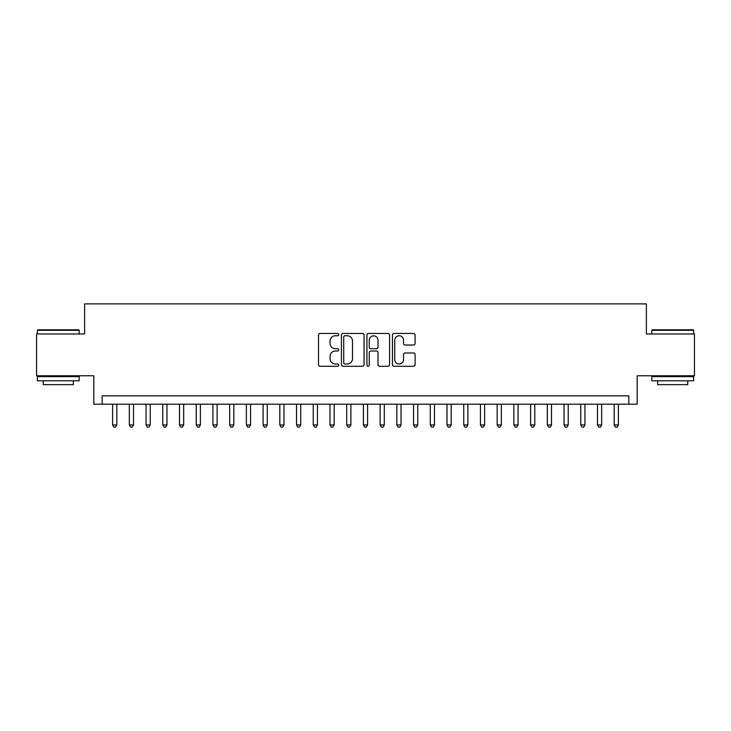 <?xml version="1.0" encoding="UTF-8"?>
<svg xmlns="http://www.w3.org/2000/svg" width="731" height="731" viewBox="0 0 731 731"><rect width="100%" height="100%" fill="white"/><g stroke="black" fill="none" stroke-linecap="round" stroke-linejoin="round"><path stroke-width="1.1" d="M338.755 334.606A1.151 1.151 0 0 0 337.603 333.455L320.169 333.455A1.645 1.645 0 0 0 318.524 335.1L318.524 364.641A1.645 1.645 0 0 0 320.169 366.277L337.603 366.277A1.151 1.151 0 0 0 338.755 365.125A1.151 1.151 0 0 0 337.603 363.983L335.346 363.983A5.254 5.254 0 0 1 330.092 358.729L330.092 356.271A5.254 5.254 0 0 1 335.346 351.017L337.603 351.017A1.151 1.151 0 0 0 338.755 349.866A1.151 1.151 0 0 0 337.603 348.714L335.346 348.714A5.254 5.254 0 0 1 330.092 343.469L330.092 341.002A5.254 5.254 0 0 1 335.346 335.757L337.603 335.757A1.151 1.151 0 0 0 338.755 334.606M413.463 345.023A1.645 1.645 0 0 0 415.098 343.387L415.098 335.1A1.645 1.645 0 0 0 413.463 333.455L394.1 333.455A1.645 1.645 0 0 0 392.456 335.1L392.456 364.641A1.645 1.645 0 0 0 394.1 366.277L413.463 366.277A1.645 1.645 0 0 0 415.098 364.641L415.098 354.626A1.645 1.645 0 0 0 413.463 352.982L405.175 352.982A1.645 1.645 0 0 0 403.53 354.626L403.53 359.588A4.386 4.386 0 0 1 399.144 363.983A4.386 4.386 0 0 1 394.749 359.588L394.749 340.143A4.386 4.386 0 0 1 399.144 335.757A4.386 4.386 0 0 1 403.53 340.143L403.53 343.387A1.645 1.645 0 0 0 405.175 345.023L413.463 345.023M628.824 404.206L637.185 404.206L637.185 375.78L694.45 375.78L694.45 333.985L646.387 333.985L646.387 303.886L84.613 303.886L84.613 333.985L36.55 333.985L36.55 375.78L93.815 375.78L93.815 404.206L628.824 404.206L628.824 395.846L102.176 395.846L102.176 404.206M364.065 335.1A1.645 1.645 0 0 0 362.421 333.455L343.058 333.455A1.645 1.645 0 0 0 341.414 335.1L341.414 364.641A1.645 1.645 0 0 0 343.058 366.277L362.421 366.277A1.645 1.645 0 0 0 364.065 364.641L364.065 335.1M368.579 333.455L387.942 333.455A1.645 1.645 0 0 1 389.586 335.1L389.586 364.641A1.645 1.645 0 0 1 387.942 366.277L379.654 366.277A1.645 1.645 0 0 1 378.009 364.641L378.009 352.662A1.645 1.645 0 0 0 376.374 351.017L370.873 351.017A1.645 1.645 0 0 0 369.237 352.662L369.237 365.125A1.151 1.151 0 0 1 368.086 366.277A1.151 1.151 0 0 1 366.935 365.125L366.935 335.1A1.645 1.645 0 0 1 368.579 333.455M344.868 335.757A1.151 1.151 0 0 0 343.716 336.9L343.716 362.832A1.151 1.151 0 0 0 344.868 363.983L347.243 363.983A5.254 5.254 0 0 0 352.497 358.729L352.497 341.002A5.254 5.254 0 0 0 347.243 335.757L344.868 335.757M378.009 340.226A4.386 4.386 0 0 0 373.623 335.84A4.386 4.386 0 0 0 369.237 340.226L369.237 347.079A1.645 1.645 0 0 0 370.873 348.714L376.374 348.714A1.645 1.645 0 0 0 378.009 347.079L378.009 340.226M112.62 404.206L112.62 424.939L116.805 424.939L116.805 404.206M116.805 424.939L115.544 427.114L113.881 427.114L112.62 424.939M37.884 329.809L78.683 329.809L79.186 330.302L37.382 330.302L37.884 329.809M58.288 380.796L37.382 380.796L37.382 376.62L79.186 376.62L79.186 380.796L58.288 380.796M73.328 380.796L73.328 384.643L43.239 384.643L43.239 380.796M652.317 329.809L693.116 329.809L693.618 330.302L651.814 330.302L652.317 329.809M672.712 380.796L651.814 380.796L651.814 376.62L693.618 376.62L693.618 380.796L672.712 380.796M687.761 380.796L687.761 384.643L657.672 384.643L657.672 380.796M129.341 404.206L129.341 424.939L133.517 424.939L133.517 404.206M133.517 424.939L132.265 427.114L130.593 427.114L129.341 424.939M146.063 404.206L146.063 424.939L150.239 424.939L150.239 404.206M150.239 424.939L148.987 427.114L147.315 427.114L146.063 424.939M162.775 404.206L162.775 424.939L166.96 424.939L166.96 404.206M166.96 424.939L165.709 427.114L164.036 427.114L162.775 424.939M179.497 404.206L179.497 424.939L183.682 424.939L183.682 404.206M183.682 424.939L182.421 427.114L180.749 427.114L179.497 424.939M196.219 404.206L196.219 424.939L200.395 424.939L200.395 404.206M200.395 424.939L199.143 427.114L197.471 427.114L196.219 424.939M212.94 404.206L212.94 424.939L217.116 424.939L217.116 404.206M217.116 424.939L215.864 427.114L214.192 427.114L212.94 424.939M229.653 404.206L229.653 424.939L233.838 424.939L233.838 404.206M233.838 424.939L232.586 427.114L230.914 427.114L229.653 424.939M246.374 404.206L246.374 424.939L250.559 424.939L250.559 404.206M250.559 424.939L249.298 427.114L247.626 427.114L246.374 424.939M263.096 404.206L263.096 424.939L267.272 424.939L267.272 404.206M267.272 424.939L266.02 427.114L264.348 427.114L263.096 424.939M279.818 404.206L279.818 424.939L283.993 424.939L283.993 404.206M283.993 424.939L282.742 427.114L281.07 427.114L279.818 424.939M296.53 404.206L296.53 424.939L300.715 424.939L300.715 404.206M300.715 424.939L299.463 427.114L297.791 427.114L296.53 424.939M313.252 404.206L313.252 424.939L317.437 424.939L317.437 404.206M317.437 424.939L316.176 427.114L314.504 427.114L313.252 424.939M329.973 404.206L329.973 424.939L334.149 424.939L334.149 404.206M334.149 424.939L332.897 427.114L331.225 427.114L329.973 424.939M346.695 404.206L346.695 424.939L350.871 424.939L350.871 404.206M350.871 424.939L349.619 427.114L347.947 427.114L346.695 424.939M363.408 404.206L363.408 424.939L367.592 424.939L367.592 404.206M367.592 424.939L366.332 427.114L364.668 427.114L363.408 424.939M380.129 404.206L380.129 424.939L384.305 424.939L384.305 404.206M384.305 424.939L383.053 427.114L381.381 427.114L380.129 424.939M396.851 404.206L396.851 424.939L401.027 424.939L401.027 404.206M401.027 424.939L399.775 427.114L398.103 427.114L396.851 424.939M413.563 404.206L413.563 424.939L417.748 424.939L417.748 404.206M417.748 424.939L416.496 427.114L414.824 427.114L413.563 424.939M430.285 404.206L430.285 424.939L434.47 424.939L434.47 404.206M434.47 424.939L433.209 427.114L431.537 427.114L430.285 424.939M447.006 404.206L447.006 424.939L451.182 424.939L451.182 404.206M451.182 424.939L449.93 427.114L448.258 427.114L447.006 424.939M463.728 404.206L463.728 424.939L467.904 424.939L467.904 404.206M467.904 424.939L466.652 427.114L464.98 427.114L463.728 424.939M480.441 404.206L480.441 424.939L484.626 424.939L484.626 404.206M484.626 424.939L483.374 427.114L481.702 427.114L480.441 424.939M497.162 404.206L497.162 424.939L501.347 424.939L501.347 404.206M501.347 424.939L500.086 427.114L498.414 427.114L497.162 424.939M513.884 404.206L513.884 424.939L518.06 424.939L518.06 404.206M518.06 424.939L516.808 427.114L515.136 427.114L513.884 424.939M530.605 404.206L530.605 424.939L534.781 424.939L534.781 404.206M534.781 424.939L533.529 427.114L531.857 427.114L530.605 424.939M547.318 404.206L547.318 424.939L551.503 424.939L551.503 404.206M551.503 424.939L550.251 427.114L548.579 427.114L547.318 424.939M564.04 404.206L564.04 424.939L568.225 424.939L568.225 404.206M568.225 424.939L566.964 427.114L565.291 427.114L564.04 424.939M580.761 404.206L580.761 424.939L584.937 424.939L584.937 404.206M584.937 424.939L583.685 427.114L582.013 427.114L580.761 424.939M597.483 404.206L597.483 424.939L601.659 424.939L601.659 404.206M601.659 424.939L600.407 427.114L598.735 427.114L597.483 424.939M614.195 404.206L614.195 424.939L618.38 424.939L618.38 404.206M618.38 424.939L617.119 427.114L615.456 427.114L614.195 424.939M37.382 333.985L37.382 330.302M46.912 376.62L46.912 375.78M69.655 376.62L69.655 375.78M79.186 333.985L79.186 330.302M651.814 333.985L651.814 330.302M661.345 376.62L661.345 375.78M684.088 376.62L684.088 375.78M693.618 333.985L693.618 330.302"/></g></svg>
